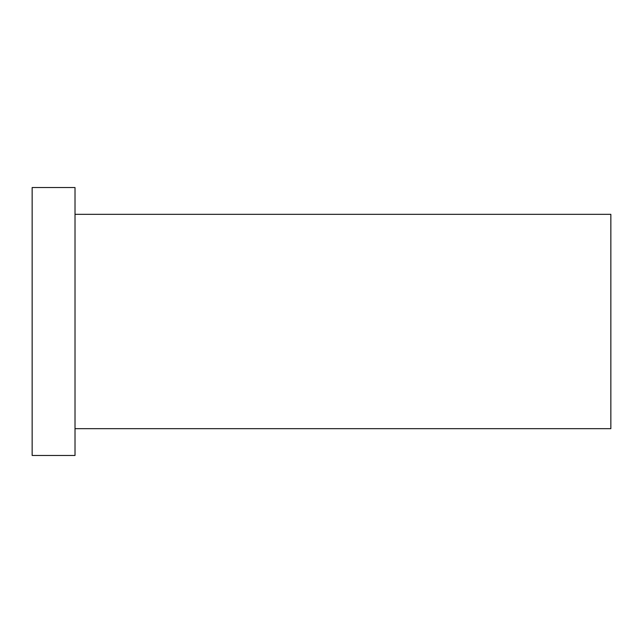 <?xml version="1.0" encoding="UTF-8"?>
<svg xmlns="http://www.w3.org/2000/svg" width="643" height="643" viewBox="0 0 643 643"><rect width="100%" height="100%" fill="white"/><g stroke="black" fill="none" stroke-linecap="round" stroke-linejoin="round"><path stroke-width="0.96" d="M75.014 214.336L610.85 214.336L610.85 428.664L75.014 428.664M32.15 321.5L32.15 455.461L75.014 455.461L75.014 187.539L32.15 187.539L32.15 321.5"/></g></svg>
